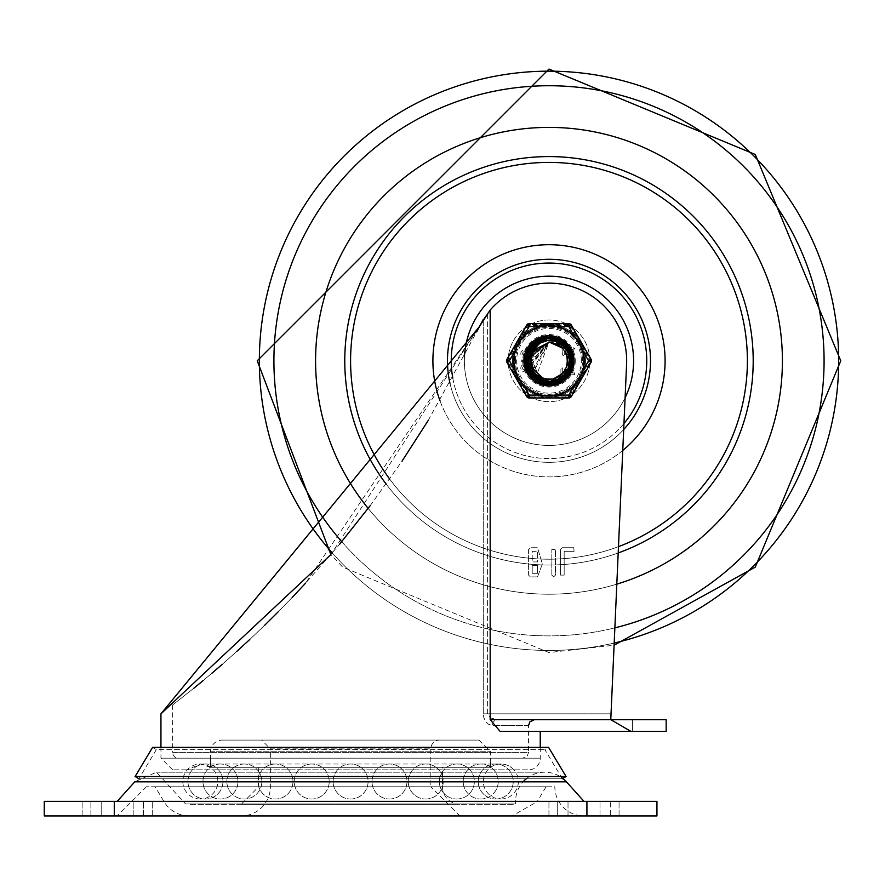 <?xml version="1.0" encoding="UTF-8"?>
<svg xmlns="http://www.w3.org/2000/svg" width="885" height="885" viewBox="0 0 885 885"><rect width="100%" height="100%" fill="white"/><g stroke="black" fill="none" stroke-linecap="round" stroke-linejoin="round"><path stroke-width="0.66" stroke-dasharray="4.42 3.32" d="M512.05 804.277L189.147 804.277L512.05 804.277A17.501 17.501 0 0 0 515.689 803.901L185.507 803.901L515.689 803.901A29.172 29.172 0 0 1 523.068 781.842M526.287 778.778A29.172 29.172 0 0 1 561.588 777.539M610.307 815.948L548.943 815.948L610.307 815.948L610.307 801.367L619.069 801.367L548.943 801.367L610.307 801.367L610.307 815.948M557.694 801.367L568.015 801.367L557.694 801.367L557.694 815.948L548.943 815.948L568.015 815.948L557.694 815.948L557.694 801.367M101.2 801.367L152.253 801.367L82.128 801.367L101.2 801.367L101.2 815.948L152.253 815.948L82.128 815.948L101.2 815.948L101.2 801.367M133.181 815.948L82.128 815.948L143.492 815.948L133.181 815.948L133.181 801.367L82.128 801.367L143.492 801.367L133.181 801.367L133.181 815.948M656.947 815.948L44.25 815.948L44.25 801.367L656.947 801.367L656.947 815.948M584 801.367L117.185 801.367L584 801.367M584 815.948L117.185 815.948L584 815.948A29.172 29.172 0 0 1 554.829 786.776L146.368 786.776L554.829 786.776M546.078 786.776L155.118 786.776L546.078 786.776L537.062 801.788L164.123 801.788L537.062 801.788L512.05 815.948L189.147 815.948L512.05 815.948M189.147 815.948A29.172 29.172 0 0 1 164.123 801.788L155.118 786.776M460.001 815.948L430.829 786.776L270.368 786.776L430.829 786.776L430.829 748.843A8.75 8.75 0 0 1 439.579 740.092L261.606 740.092L270.368 748.843L430.829 748.843L270.368 748.843L270.368 786.776A29.172 29.172 0 0 1 241.185 815.948L460.001 815.948L241.185 815.948M442.5 767.295L258.697 767.295L442.5 767.295L442.5 786.776A17.501 17.501 0 0 0 460.001 804.277L241.185 804.277L460.001 804.277M490.644 758.179L210.553 758.179L490.644 758.179L490.644 767.295L210.553 767.295L490.644 767.295L210.553 767.295L210.553 751.763A11.671 11.671 0 0 1 222.223 740.092L478.973 740.092L222.223 740.092M261.606 740.092L439.579 740.092M200.342 799.022A17.501 17.501 0 0 1 182.83 781.51A17.501 17.501 0 0 1 200.342 764.009A17.501 17.501 0 0 1 217.843 781.51A17.501 17.501 0 0 1 200.342 799.022M500.855 799.022A17.501 17.501 0 0 0 518.356 781.51A17.501 17.501 0 0 0 500.855 764.009A17.501 17.501 0 0 0 483.343 781.51A17.501 17.501 0 0 0 500.855 799.022M562.329 778.778L544.828 749.595L548.578 747.349L152.618 747.349L156.368 749.595L544.828 749.595L156.368 749.595L138.868 778.778L562.329 778.778L138.868 778.778M566.079 776.521L135.106 776.521M490.179 719.671L610.783 719.671L497.204 719.671L490.578 717.956L497.204 719.671L534.407 719.671L497.204 719.671A5.83 4.657 90 0 0 492.547 725.501L488.454 724.195L485.854 721.74L483.874 717.89L483.254 713.83L483.818 717.691L485.854 721.729L488.454 724.184L492.547 725.501A5.83 4.657 90 0 1 497.204 719.671L610.783 719.671L611.037 713.83L610.783 719.671L630.828 731.342L666.162 731.342L666.162 719.671L610.783 719.671L626.591 364.255L614.09 645.209L548.988 652.566L342.683 567.108L330.879 554.585L490.179 310.06L490.179 719.671L500.08 731.342L540.237 731.342M490.179 310.06A77.681 77.681 0 0 1 626.591 364.255A77.681 77.681 0 0 0 487.602 313.224A77.681 77.681 0 0 1 626.591 364.255L611.037 713.83L487.602 713.83L490.578 717.956L487.602 713.83L487.602 313.224L478.973 327.184L305.657 583.071L339.464 544.397M537.516 576.898L542.372 563.944L537.516 547.726L530.403 547.726L528.599 549.519L528.599 575.106L530.403 576.898L537.516 576.898L542.372 563.944L537.516 547.726L530.403 547.726L528.599 549.519L528.599 575.106L530.403 576.898L537.516 576.898M551.82 575.106L553.623 576.898L555.437 575.106L555.437 549.519L551.82 549.519L551.82 575.106L553.623 576.898L555.437 575.106L555.437 549.519L551.82 549.519L551.82 575.106M560.537 575.106L564.165 575.106L564.165 551.322L574.111 551.322L573.723 547.726L562.351 547.726L560.537 549.519L560.537 575.106L564.165 575.106L564.165 551.322L574.111 551.322L573.723 547.726L562.351 547.726L560.537 549.519L560.537 575.106M573.06 360.803A24.072 24.072 0 0 0 536.952 339.962A24.072 24.072 0 0 0 536.952 381.656A24.072 24.072 0 0 0 573.06 360.803A24.072 24.072 0 0 0 536.952 339.962A24.072 24.072 0 0 0 536.952 381.656A24.072 24.072 0 0 0 573.06 360.803A24.072 24.072 0 0 1 536.952 381.656A24.072 24.072 0 0 1 536.952 339.962A24.072 24.072 0 0 1 573.06 360.803A24.072 24.072 0 0 1 536.952 381.656A24.072 24.072 0 0 1 536.952 339.962A24.072 24.072 0 0 1 573.06 360.803M665.985 731.342L665.985 719.671L665.985 731.342L632.432 731.342L665.985 731.342M540.237 747.349L540.237 758.179A11.671 11.671 0 0 1 528.566 769.839L172.619 769.839L528.566 769.839M210.553 758.179L210.553 767.295L490.644 767.295A17.501 17.501 0 0 1 513.897 769.839L187.288 769.839L513.897 769.839M528.566 725.501L492.547 725.501L528.566 725.501L528.566 752.339L172.619 752.339A5.83 5.83 0 0 0 178.46 758.179L522.736 758.179L178.46 758.179M292.172 597.475L278.1 611.944L292.172 597.475M264.338 625.584L249.78 639.468L264.338 625.584M236.804 651.404L222.024 664.524L236.804 651.404M211.769 673.341L203.185 680.554L211.769 673.341M193.915 688.154L172.619 704.98L193.915 688.154M370.14 505.744L401.967 461.24M428.141 420.596L476.772 331.731M483.254 319.441L483.254 713.83L483.254 319.441L487.602 313.224L487.602 713.83L611.037 713.83M537.516 561.942L532.217 561.942L532.217 551.322L537.516 551.322L537.516 561.942L532.217 561.942L532.217 551.322L537.516 551.322L537.516 561.942M537.516 573.303L532.217 573.303L532.217 565.537L537.516 565.537L537.516 573.303L532.217 573.303L532.217 565.537L537.516 565.537L537.516 573.303M632.432 731.342L632.432 719.671L632.432 731.342M368.149 508.366A233.408 233.408 0 0 0 616.812 584.144A233.408 233.408 0 0 1 368.149 508.366M548.988 127.396A233.408 233.408 0 0 0 346.854 477.513A233.408 233.408 0 0 0 751.133 477.513A233.408 233.408 0 0 0 548.988 127.396A233.408 233.408 0 0 0 346.854 477.513A233.408 233.408 0 0 0 751.133 477.513A233.408 233.408 0 0 0 548.988 127.396M548.988 156.579A204.236 204.236 0 0 0 372.12 462.921A204.236 204.236 0 0 0 725.866 462.921A204.236 204.236 0 0 0 548.988 156.579A204.236 204.236 0 0 0 372.12 462.921A204.236 204.236 0 0 0 725.866 462.921A204.236 204.236 0 0 0 548.988 156.579A204.236 204.236 0 0 0 372.12 462.921A204.236 204.236 0 0 0 725.866 462.921A204.236 204.236 0 0 0 548.988 156.579A204.236 204.236 0 0 0 372.12 462.921A204.236 204.236 0 0 0 725.866 462.921A204.236 204.236 0 0 0 548.988 156.579M548.988 263.066A97.737 97.737 0 0 0 464.348 409.678A97.737 97.737 0 0 0 633.638 409.678A97.737 97.737 0 0 0 548.988 263.066M548.988 276.197A84.606 84.606 0 0 0 475.721 403.117A84.606 84.606 0 0 0 622.266 403.117A84.606 84.606 0 0 0 548.988 276.197A84.606 84.606 0 0 0 475.721 403.117A84.606 84.606 0 0 0 622.266 403.117A84.606 84.606 0 0 0 548.988 276.197A84.606 84.606 0 0 0 475.721 403.117A84.606 84.606 0 0 0 622.266 403.117A84.606 84.606 0 0 0 548.988 276.197M548.988 319.961A40.843 40.843 0 0 0 513.621 381.236A40.843 40.843 0 0 0 584.365 381.236A40.843 40.843 0 0 0 548.988 319.961A40.843 40.843 0 0 0 513.621 381.236A40.843 40.843 0 0 0 584.365 381.236A40.843 40.843 0 0 0 548.988 319.961M548.988 324.341A36.473 36.473 0 0 0 517.404 379.045A36.473 36.473 0 0 0 580.571 379.045A36.473 36.473 0 0 0 548.988 324.341A36.473 36.473 0 0 0 517.404 379.045A36.473 36.473 0 0 0 580.571 379.045A36.473 36.473 0 0 0 548.988 324.341M464.514 356.135A84.606 84.606 0 0 0 625.098 397.774M452.788 378.083A97.737 97.737 0 0 0 623.958 423.528M386.114 484.018A204.236 204.236 0 0 0 618.195 552.959M524.484 360.803A24.503 24.503 0 0 1 561.245 339.586A24.503 24.503 0 0 1 561.245 382.032A24.503 24.503 0 0 1 524.484 360.803A24.503 24.503 0 0 0 561.245 382.032A24.503 24.503 0 0 0 561.245 339.586A24.503 24.503 0 0 0 524.484 360.803M514.274 360.803A34.714 34.714 0 0 0 566.356 390.871A34.714 34.714 0 0 0 566.356 330.736A34.714 34.714 0 0 0 514.274 360.803A34.714 34.714 0 0 1 566.356 330.736A34.714 34.714 0 0 1 566.356 390.871A34.714 34.714 0 0 1 514.274 360.803M569.796 370.572L569.564 350.548L569.719 370.749M539.396 343.634L547.494 340.294L555.404 340.448L563.203 343.911L569.553 350.604A22.955 22.955 0 0 1 569.553 371.014M569.553 350.604L551.576 337.97L549.01 337.838L531.188 346.256L527.117 367.883L543.08 383.017L564.453 377.818L571.666 357.042L558.114 339.707L548.999 337.893L536.21 341.698L526.011 361.191L536.852 380.329L558.811 381.59L571.776 363.823L563.878 343.291L548.977 337.871L542.339 338.8L526.896 354.465L531.686 375.937L552.328 383.548L569.907 370.339L568.336 348.391L548.988 337.816L529.706 348.292L528.024 370.229L545.547 383.537L566.223 376.025L571.124 354.586L555.758 338.833L549.01 337.871L534.197 343.214L526.188 363.702L539.065 381.535L561.035 380.395L571.975 361.312L561.875 341.765L548.977 337.893L539.972 339.663L526.332 356.92L533.445 377.74L554.795 383.05L570.825 367.994L566.865 346.356L548.977 337.827L546.532 337.948L528.456 350.482L529.186 372.463L548.047 383.78L567.783 374.056L570.305 352.197L553.313 338.225L549.01 337.849L532.361 344.94L526.641 366.18L541.388 382.497L563.103 378.957L571.887 358.79L559.707 340.471L548.999 337.893L537.715 340.78L526.044 359.421L535.392 379.344L557.185 382.287L571.478 365.56L565.183 344.486L548.966 337.849L544.054 338.358L527.449 352.794L530.58 374.565L550.57 383.736L569.121 371.921L569.232 349.918L550.813 337.893L548.999 337.827L530.723 346.854L527.36 368.591L543.81 383.205L564.995 377.309L571.533 356.301L557.417 339.42L549.01 337.882L535.591 342.13L526.033 361.943L537.494 380.716L559.486 381.258L571.865 363.071L563.291 342.816L548.977 337.882L541.62 339.032L526.697 355.195L532.195 376.501L553.07 383.426L570.217 369.653L567.927 347.772L548.302 337.827L529.307 348.933L528.345 370.915L546.288 383.636L566.71 375.45L570.902 353.856L555.028 338.623L549.01 337.871L533.633 343.712L526.298 364.443L539.75 381.855L561.665 379.986L571.975 360.56L561.245 341.356L548.988 337.893L539.286 339.973L526.221 357.662L534.009 378.238L555.514 382.851L571.046 367.275L566.389 345.781L548.977 337.838L545.791 338.048L528.124 351.157L529.573 373.105L548.8 383.791L568.203 373.426L570.017 351.5L552.572 338.103L549.01 337.838L531.852 345.493L526.829 366.91L542.107 382.74L563.69 378.481L571.81 358.038L559.043 340.128L548.999 337.893L537.062 341.156L526.011 360.173L536 379.776L557.893 381.999L571.621 364.819L564.63 343.966L548.966 337.86L543.313 338.535L527.194 353.502L531.033 375.163L551.322 383.681L569.464 371.246L569.586 350.582M561.654 341.654L571.555 356.434M571.953 361.058L564.929 377.375M561.223 380.24L543.689 383.172M539.297 381.623L527.294 368.381M526.243 363.945L530.679 346.909M570.438 352.65L569.166 349.929L571.854 363.204M570.526 368.735L569.398 371.257M567.86 373.802L559.375 381.313M548.302 383.714L537.394 380.65M529.374 372.64L526.022 361.81M569.497 350.449L570.161 369.764M566.345 375.804L552.937 383.448M546.167 383.57L532.106 376.402M528.721 371.567L526.73 355.073M558.689 339.984L571.046 354.343L566.632 375.55M563.966 378.227L546.167 383.625M542.472 382.829L528.29 370.793M526.951 367.264L529.374 348.823M568.612 348.978L571.975 360.682M571.267 366.324L561.555 380.052M552.063 383.515L539.629 381.8M531.575 375.694L526.276 364.321M569.365 350.239L571.013 367.397M557.771 382.055L567.351 374.521L555.393 382.884M531.52 375.738L547.417 383.725L533.909 378.16M528.92 371.888L526.243 357.54M569.542 350.526L570.217 351.964L568.137 373.536M551.908 383.603L567.396 374.554L548.678 383.791M547.417 383.736L529.507 373.005M528.865 371.91L528.179 351.046M564.044 343.491L571.832 358.171M571.743 363.857L563.59 378.57M558.568 381.667L541.985 382.696M536.653 380.163L526.796 366.788M569.232 350.017L571.621 364.852M569.863 370.361L569.497 371.092M547.417 383.67L535.879 379.687M528.931 371.877L526.022 360.062M528.887 371.91L527.051 353.945M561.013 341.245L571.19 354.83M571.942 360.306L566.046 376.213M561.853 379.82L545.293 383.493M539.983 381.933L527.925 369.996M568.878 349.409L571.964 361.567M570.781 368.016L560.802 380.517M551.189 383.625L538.832 381.424M569.464 350.394L570.748 368.237M566.831 375.229L554.541 383.116M547.793 383.725L533.257 377.563M569.453 350.372L570.825 353.624L567.628 374.255M564.53 377.729L547.793 383.758M543.202 383.028L529.053 372.242M568.214 348.336L571.909 359.044M571.433 365.594L562.893 379.112M552.428 383.459L541.144 382.409M569.32 350.172L571.433 365.782M566.234 375.904L556.953 382.375M545.658 383.482L535.182 379.178M569.564 350.56L570.416 369.045M566.289 375.926L550.614 383.736M571.821 363.115L568.104 373.492M557.948 381.922L547.151 383.692M569.199 349.973L571.887 359.266M570.172 369.642L566.068 376.092M554.84 383.017L543.954 383.172M530.624 364.83L548.977 342.008L532.836 351.19M530.248 359.299L531.885 368.625M532.593 370.007L548.999 342.03L533.677 349.885A18.806 18.806 0 0 0 533.677 371.733L548.999 341.975L533.71 349.841L549.01 342.008L533.799 349.686M530.292 362.795L549.01 341.986L530.768 356.179M532.372 352.02L530.203 361.699M530.524 357.252L531.288 367.142M543.556 378.802L552.826 379.223M563.159 373.193L566.555 367.552M567.628 358.337L562.373 347.617M530.215 362.242L548.988 342.03L531.376 354.21M533.434 350.25L530.226 359.642M530.989 366.224L549.01 342.008L530.701 365.173M531.111 366.689L536.907 375.185M545.248 379.256L554.519 378.758M562.473 373.957L567.064 365.892M567.351 356.611L563.07 348.38M530.358 358.126L548.999 342.03L532.206 352.33M530.181 360.737L541.62 378.083M558.645 376.91L549.762 379.632L559.508 376.357M563.601 372.629L567.761 360.394M559.685 345.371L565.814 352.352L558.822 344.807M531.741 353.314L549.01 342.019L530.458 357.595M530.292 362.972L548.999 342.03L533.832 349.63M533.777 349.719L549.01 342.019L533.235 350.537M531.531 353.757L531.83 368.481M533.6 371.656L540.691 377.652M565.227 370.361L567.761 361.423M533.732 349.796L548.999 342.03L530.923 355.582M532.659 351.478L530.192 361.08M532.405 351.887L531.088 366.556M532.505 369.908L538.899 376.645M547.704 379.599L556.82 377.873M564.077 372.076L567.573 363.481M566.643 354.232L561.311 346.632M533.655 349.874L548.999 342.03L531.608 353.646M530.757 356.113L533.544 371.534M534.684 373.039L543.954 378.891M553.236 379.156L560.681 375.505M565.902 369.078L567.55 357.938M565.46 351.721L557.572 344.099M532.493 351.787L548.977 342.019L536.675 374.974M543.644 378.857L554.906 378.625M560.116 375.97L567.174 365.494M567.761 359.675L562.783 348.07M531.033 355.117L532.46 369.775M534.474 372.806L542.007 378.238M550.481 379.577L559.851 376.125M565.581 369.731L567.772 360.704M565.626 351.976L558.468 344.597M569.332 371.434L565.991 375.472L561.743 378.647L557.019 380.716L551.919 381.623L545.912 380.992L540.801 378.857L533.677 371.733M539.385 343.612A19.691 19.691 0 0 0 539.396 378.006A19.691 19.691 0 0 0 568.048 365.77A19.691 19.691 0 0 0 539.773 343.402M515.435 360.803A33.553 33.553 0 0 1 565.769 331.753A33.553 33.553 0 0 1 565.769 389.865A33.553 33.553 0 0 1 515.435 360.803A33.553 33.553 0 0 0 565.769 389.865A33.553 33.553 0 0 0 565.769 331.753A33.553 33.553 0 0 0 515.435 360.803M525.646 360.803A23.342 23.342 0 0 0 560.659 381.026A23.342 23.342 0 0 0 560.659 340.592A23.342 23.342 0 0 0 525.646 360.803A23.342 23.342 0 0 0 548.988 384.145A23.342 23.342 0 0 0 572.329 360.803A23.342 23.342 0 0 0 548.988 337.462A23.342 23.342 0 0 0 525.646 360.803M569.376 324.043L528.611 324.043L569.376 324.043A1.46 1.46 0 0 1 570.637 324.773L591.014 360.073L570.637 324.773A1.46 0.642 -30 0 0 569.885 324.618A1.46 0.642 90 0 0 569.376 324.043A1.46 1.46 0 0 1 570.637 324.773A1.46 1.46 0 0 0 569.376 324.043L569.376 325.503L589.753 360.803L569.376 396.115L528.611 396.115L508.222 360.803L528.611 325.503L569.376 325.503L570.637 324.773M570.637 396.845L569.376 396.115L569.376 397.564A1.46 1.46 0 0 0 570.637 396.845L591.014 361.534L570.637 396.845A1.46 1.46 0 0 1 569.376 397.564A1.46 0.642 90 0 0 569.885 397A1.46 0.642 -150 0 0 570.637 396.845A1.46 1.46 0 0 1 569.376 397.564L528.611 397.564A1.46 1.46 0 0 1 527.349 396.845A1.46 0.642 150 0 0 528.102 397A1.46 0.642 -90 0 0 528.611 397.564A1.46 1.46 0 0 1 527.349 396.845L506.961 361.534L527.349 396.845A1.46 1.46 0 0 0 528.611 397.564L528.611 396.115L527.349 396.845M529.031 365.45L528.821 365.671A28.265 28.265 0 0 1 528.622 365.45A3.717 3.717 0 0 0 525.989 364.366L524.562 364.366A3.75 3.75 0 0 0 520.822 368.105A3.75 3.75 0 0 0 524.562 371.855L525.989 371.855A3.695 3.695 0 0 0 528.622 370.782L528.821 370.549A31.13 31.13 0 0 1 529.031 370.782A3.75 3.75 0 0 0 534.319 370.76A3.75 3.75 0 0 0 534.319 365.461A3.75 3.75 0 0 0 529.031 365.45L528.821 365.671A28.265 28.265 0 0 1 528.622 365.45A3.717 3.717 0 0 0 525.989 364.366L524.562 364.366A3.75 3.75 0 0 0 520.822 368.105A3.75 3.75 0 0 0 524.562 371.855L525.989 371.855A3.695 3.695 0 0 0 528.622 370.782L528.821 370.549A31.13 31.13 -131.6 0 1 529.031 370.782A3.75 3.75 0 0 0 534.319 370.76A3.75 3.75 0 0 0 534.319 365.461A3.75 3.75 0 0 0 529.031 365.45M529.031 350.925L528.821 351.157A28.265 28.265 0 0 1 528.622 350.925A3.717 3.717 0 0 0 525.989 349.841L524.562 349.841A3.75 3.75 0 0 0 520.822 353.591A3.75 3.75 0 0 0 524.562 357.33L525.989 357.33A3.695 3.695 0 0 0 528.622 356.257L528.821 356.024A31.13 31.13 0 0 1 529.031 356.257A3.75 3.75 0 0 0 534.319 356.235A3.75 3.75 0 0 0 534.319 350.947A3.75 3.75 0 0 0 529.031 350.925L528.821 351.157A28.265 28.265 0 0 1 528.622 350.925A3.717 3.717 0 0 0 525.989 349.841L524.562 349.841A3.75 3.75 0 0 0 520.822 353.591A3.75 3.75 0 0 0 524.562 357.33L525.989 357.33A3.695 3.695 0 0 0 528.622 356.257L528.821 356.024A31.13 31.13 0 0 1 529.031 356.257A3.75 3.75 0 0 0 534.319 356.235A3.75 3.75 0 0 0 534.319 350.947A3.75 3.75 0 0 0 529.031 350.925M521.719 359.885L521.719 361.699L522.427 361.699L522.427 359.885L521.719 359.885L521.719 361.699L522.427 361.699L522.427 359.885L521.719 359.885M568.778 353.934L569.674 355.206L574.73 348.325L573.646 347.739L570.017 353.004L566.732 347.794L561.997 348.059L562.484 355.493L563.734 355.726L566.367 349.807L569.674 355.206L574.73 348.325L573.646 347.739L570.017 353.004L566.732 347.794L561.997 348.059L562.484 355.493L563.734 355.726L566.367 349.807L568.778 353.934M574.597 374.753L574.597 372.939L562.705 372.939L562.705 367.972L560.913 368.171L560.913 373.846L561.809 374.753L574.597 374.753L574.597 372.939L562.705 372.939L562.705 367.972L560.913 368.171L560.913 373.846L561.809 374.753L574.597 374.753M591.014 361.534A1.46 1.46 0 0 0 591.014 360.073A1.46 0.642 150 0 1 590.782 360.803L569.885 324.618L528.102 324.618A1.46 0.642 30 0 0 527.349 324.773L506.961 360.073A1.46 1.46 0 0 0 506.961 361.534A1.46 0.642 -30 0 1 507.205 360.803L528.102 397L569.885 397L590.782 360.803A1.46 0.642 30 0 1 591.014 361.534A1.46 1.46 0 0 0 591.014 360.073A1.46 1.46 0 0 1 591.014 361.534L589.753 360.803L591.014 360.073M506.961 360.073A1.46 0.642 -150 0 0 507.205 360.803L528.102 324.618A1.46 0.642 -90 0 1 528.611 324.043A1.46 1.46 0 0 0 527.349 324.773L506.961 360.073A1.46 1.46 0 0 0 506.961 361.534A1.46 1.46 0 0 1 506.961 360.073L508.222 360.803L506.961 361.534M531.686 351.655A1.936 1.936 0 0 1 533.345 354.564A1.936 1.936 0 0 1 529.993 354.553A1.936 1.936 0 0 1 531.686 351.655A1.936 1.936 0 0 0 529.993 354.553A1.936 1.936 0 0 0 533.345 354.564A1.936 1.936 0 0 0 531.686 351.655M524.562 355.527A1.936 1.936 0 0 1 522.615 353.591A1.936 1.936 0 0 1 524.562 351.655L525.989 351.655A1.936 1.936 0 0 1 527.925 353.591A1.936 1.936 0 0 1 525.989 355.527L524.562 355.527L525.989 355.527A1.936 1.936 0 0 0 527.925 353.591A1.936 1.936 0 0 0 525.989 351.655L524.562 351.655A1.936 1.936 0 0 0 522.615 353.591A1.936 1.936 0 0 0 524.562 355.527M531.686 366.169A1.936 1.936 0 0 1 533.345 369.089A1.936 1.936 0 0 1 529.993 369.067A1.936 1.936 0 0 1 531.686 366.169A1.936 1.936 0 0 0 529.993 369.067A1.936 1.936 0 0 0 533.345 369.089A1.936 1.936 0 0 0 531.686 366.169M525.989 366.169A1.936 1.936 0 0 1 527.925 368.105A1.936 1.936 0 0 1 525.989 370.041L524.562 370.041A1.936 1.936 0 0 1 522.615 368.105A1.936 1.936 0 0 1 524.562 366.169L525.989 366.169L524.562 366.169A1.936 1.936 0 0 0 522.615 368.105A1.936 1.936 0 0 0 524.562 370.041L525.989 370.041A1.936 1.936 0 0 0 527.925 368.105A1.936 1.936 0 0 0 525.989 366.169M528.611 324.043A1.46 1.46 0 0 0 527.349 324.773A1.46 1.46 0 0 1 528.611 324.043L528.611 325.503L527.349 324.773M540.558 326.521L557.417 326.521A35.3 35.3 0 0 1 574.465 336.366L582.894 350.969A35.3 35.3 0 0 1 582.894 370.649L574.465 385.252A35.3 35.3 0 0 1 557.417 395.086L540.558 395.086M506.884 359.354L509.406 360.803L529.197 395.086L568.789 395.086L588.58 360.803L591.103 359.354L571.312 325.072L568.789 326.521L568.789 323.611L529.197 323.611A2.921 2.921 0 0 0 526.675 325.072L529.197 326.521L509.406 360.803L506.884 362.264A2.921 2.921 0 0 1 506.884 359.354L526.675 325.072M515.092 370.649L515.546 372.098M522.493 384.134L523.522 385.252M523.522 336.366L521.586 338.546M516.01 348.203L515.092 350.969M523.898 360.803A25.09 25.09 0 0 0 561.533 382.541A25.09 25.09 0 0 0 561.533 339.077A25.09 25.09 0 0 0 523.898 360.803M568.789 395.086L571.312 396.546A2.921 2.921 0 0 1 568.789 398.007L568.789 395.086M529.197 395.086L529.197 398.007A2.921 2.921 0 0 1 526.675 396.546L529.197 395.086M571.312 325.072A2.921 2.921 0 0 0 568.789 323.611M529.197 323.611L529.197 326.521L568.789 326.521L588.58 360.803L591.103 362.264A2.921 2.921 0 0 0 591.103 359.354M548.988 384.145A23.342 23.342 0 0 0 569.21 349.132A23.342 23.342 0 0 0 528.776 349.132A23.342 23.342 0 0 0 548.988 384.145A23.342 23.342 0 0 0 572.329 360.803A23.342 23.342 0 0 0 548.988 337.462A23.342 23.342 0 0 0 525.646 360.803A23.342 23.342 0 0 0 548.988 384.145A23.342 23.342 0 0 1 528.776 349.132A23.342 23.342 0 0 1 569.21 349.132A23.342 23.342 0 0 1 548.988 384.145A23.342 23.342 0 0 0 572.329 360.803A23.342 23.342 0 0 0 548.988 337.462A23.342 23.342 0 0 0 525.646 360.803A23.342 23.342 0 0 0 548.988 384.145M548.988 385.904A25.09 25.09 0 0 0 570.725 348.259A25.09 25.09 0 0 0 527.261 348.259A25.09 25.09 0 0 0 548.988 385.904A25.09 25.09 0 0 1 527.261 348.259A25.09 25.09 0 0 1 570.725 348.259A25.09 25.09 0 0 1 548.988 385.904M566.433 781.842L134.752 781.842L156.446 772.185L185.507 803.901L189.147 804.277M568.015 815.948L568.015 801.367L568.015 815.948M599.997 815.948L599.997 801.367L599.997 815.948M143.492 815.948L143.492 801.367L143.492 815.948M90.889 815.948L90.889 801.367L90.889 815.948M586.921 815.948L586.921 801.367M114.276 801.367L114.276 815.948M442.5 786.776L258.697 786.776L442.5 786.776M210.553 751.763L490.644 751.763L210.553 751.763M540.237 758.179L160.948 758.179L540.237 758.179M172.619 704.98L172.619 752.339L528.566 752.339L527.316 755.956L522.736 758.179M483.254 713.83L487.602 713.83L483.254 713.83M341.732 541.664A275.069 275.069 0 0 0 614.865 627.874M332.262 552.959A289.638 289.638 0 0 0 614.19 643.019A289.638 289.638 0 0 1 332.262 552.959M548.988 85.734A275.069 275.069 0 0 0 310.768 498.344A275.069 275.069 0 0 0 787.207 498.344A275.069 275.069 0 0 0 548.988 85.734M548.988 162.409A198.395 198.395 0 0 0 377.176 460.001A198.395 198.395 0 0 0 720.81 460.001A198.395 198.395 0 0 0 548.988 162.409M548.988 259.294A101.521 101.521 0 0 0 461.074 411.569A101.521 101.521 0 0 0 636.912 411.569A101.521 101.521 0 0 0 548.988 259.294M548.988 244.714A116.09 116.09 0 0 0 448.452 418.848A116.09 116.09 0 0 0 649.535 418.848A116.09 116.09 0 0 0 548.988 244.714M449.967 383.183A101.521 101.521 0 0 0 623.682 429.557M439.989 400.739A116.09 116.09 0 0 0 622.752 450.454M389.666 479.028A198.395 198.395 0 0 0 618.482 546.631M581.345 360.803A32.358 32.358 0 0 0 532.814 332.782A32.358 32.358 0 0 0 532.814 388.825A32.358 32.358 0 0 0 581.345 360.803M583.392 360.803A34.404 34.404 0 0 1 531.785 390.606A34.404 34.404 0 0 1 531.785 331.012A34.404 34.404 0 0 1 583.392 360.803M575.25 360.803A26.262 26.262 0 0 1 535.867 383.548A26.262 26.262 0 0 1 535.867 338.07A26.262 26.262 0 0 1 575.25 360.803M544.751 772.185L156.446 772.185L544.751 772.185M619.069 815.948L619.069 801.367L619.069 815.948M548.943 815.948L548.943 801.367L548.943 815.948M152.253 815.948L152.253 801.367L152.253 815.948M82.128 815.948L82.128 801.367L82.128 815.948M146.368 786.776L117.185 815.948M258.697 767.295L258.697 786.776L241.185 804.277M478.973 740.092L490.644 751.763L490.644 767.295M205.464 764.009A17.501 17.501 0 0 0 187.952 781.51A17.501 17.501 0 0 0 205.464 799.022A17.501 17.501 0 0 0 222.965 781.51A17.501 17.501 0 0 0 205.464 764.009A17.501 17.501 0 0 0 187.952 781.51A17.501 17.501 0 0 0 205.464 799.022A17.501 17.501 0 0 0 222.965 781.51A17.501 17.501 0 0 0 205.464 764.009M220.476 764.009A17.501 17.501 0 0 0 202.964 781.51A17.501 17.501 0 0 0 220.476 799.022A17.501 17.501 0 0 0 237.976 781.51A17.501 17.501 0 0 0 220.476 764.009A17.501 17.501 0 0 0 202.964 781.51A17.501 17.501 0 0 0 220.476 799.022A17.501 17.501 0 0 0 237.976 781.51A17.501 17.501 0 0 0 220.476 764.009M244.348 764.009A17.501 17.501 0 0 0 226.848 781.51A17.501 17.501 0 0 0 244.348 799.022A17.501 17.501 0 0 0 261.86 781.51A17.501 17.501 0 0 0 244.348 764.009A17.501 17.501 0 0 0 226.848 781.51A17.501 17.501 0 0 0 244.348 799.022A17.501 17.501 0 0 0 261.86 781.51A17.501 17.501 0 0 0 244.348 764.009M275.467 764.009A17.501 17.501 0 0 0 257.966 781.51A17.501 17.501 0 0 0 275.467 799.022A17.501 17.501 0 0 0 292.979 781.51A17.501 17.501 0 0 0 275.467 764.009A17.501 17.501 0 0 0 257.966 781.51A17.501 17.501 0 0 0 275.467 799.022A17.501 17.501 0 0 0 292.979 781.51A17.501 17.501 0 0 0 275.467 764.009M311.708 764.009A17.501 17.501 0 0 0 294.207 781.51A17.501 17.501 0 0 0 311.708 799.022A17.501 17.501 0 0 0 329.209 781.51A17.501 17.501 0 0 0 311.708 764.009A17.501 17.501 0 0 0 294.207 781.51A17.501 17.501 0 0 0 311.708 799.022A17.501 17.501 0 0 0 329.209 781.51A17.501 17.501 0 0 0 311.708 764.009M350.593 799.022A17.501 17.501 0 0 0 368.105 781.51A17.501 17.501 0 0 0 350.593 764.009A17.501 17.501 0 0 0 333.092 781.51A17.501 17.501 0 0 0 350.593 799.022A17.501 17.501 0 0 0 368.105 781.51A17.501 17.501 0 0 0 350.593 764.009A17.501 17.501 0 0 0 333.092 781.51A17.501 17.501 0 0 0 350.593 799.022M389.488 799.022A17.501 17.501 0 0 0 406.989 781.51A17.501 17.501 0 0 0 389.488 764.009A17.501 17.501 0 0 0 371.977 781.51A17.501 17.501 0 0 0 389.488 799.022A17.501 17.501 0 0 0 406.989 781.51A17.501 17.501 0 0 0 389.488 764.009A17.501 17.501 0 0 0 371.977 781.51A17.501 17.501 0 0 0 389.488 799.022M425.729 799.022A17.501 17.501 0 0 0 443.23 781.51A17.501 17.501 0 0 0 425.729 764.009A17.501 17.501 0 0 0 408.217 781.51A17.501 17.501 0 0 0 425.729 799.022A17.501 17.501 0 0 0 443.23 781.51A17.501 17.501 0 0 0 425.729 764.009A17.501 17.501 0 0 0 408.217 781.51A17.501 17.501 0 0 0 425.729 799.022M456.848 799.022A17.501 17.501 0 0 0 474.349 781.51A17.501 17.501 0 0 0 456.848 764.009A17.501 17.501 0 0 0 439.336 781.51A17.501 17.501 0 0 0 456.848 799.022A17.501 17.501 0 0 0 474.349 781.51A17.501 17.501 0 0 0 456.848 764.009A17.501 17.501 0 0 0 439.336 781.51A17.501 17.501 0 0 0 456.848 799.022M480.721 799.022A17.501 17.501 0 0 0 498.222 781.51A17.501 17.501 0 0 0 480.721 764.009A17.501 17.501 0 0 0 463.22 781.51A17.501 17.501 0 0 0 480.721 799.022A17.501 17.501 0 0 0 498.222 781.51A17.501 17.501 0 0 0 480.721 764.009A17.501 17.501 0 0 0 463.22 781.51A17.501 17.501 0 0 0 480.721 799.022M495.733 799.022A17.501 17.501 0 0 0 513.234 781.51A17.501 17.501 0 0 0 495.733 764.009A17.501 17.501 0 0 0 478.221 781.51A17.501 17.501 0 0 0 495.733 799.022A17.501 17.501 0 0 0 513.234 781.51A17.501 17.501 0 0 0 495.733 764.009A17.501 17.501 0 0 0 478.221 781.51A17.501 17.501 0 0 0 495.733 799.022M172.619 769.839L160.948 758.179L160.948 747.349M210.553 767.295L200.342 764.009L187.288 769.839M500.855 764.009L200.342 764.009L500.855 764.009"/><path stroke-width="1.33" d="M523.068 781.842A29.172 29.172 0 0 1 526.287 778.778M561.588 777.539A29.172 29.172 0 0 1 566.433 781.842L584 801.367M44.25 815.948L656.947 815.948L656.947 801.367L44.25 801.367L44.25 815.948M138.868 778.778L135.106 776.521L152.618 747.349L548.578 747.349L566.079 776.521L562.329 778.778M135.106 776.521L566.079 776.521M490.179 719.671L490.179 310.06A77.681 77.681 0 0 1 626.591 364.255L610.783 719.671L666.162 719.671L666.162 731.342L630.828 731.342L610.783 719.671L490.179 719.671L500.08 731.342L630.828 731.342L540.237 731.342L540.237 747.349M490.179 310.06L478.973 327.184L160.948 713.83L330.879 554.585L257.236 360.803L548.988 69.052L755.292 154.499L840.75 360.803L755.292 567.108L614.09 645.209L611.037 713.83M476.772 331.731L483.254 319.441M305.657 583.071L292.172 597.475L305.657 583.071M278.1 611.944L264.338 625.584L278.1 611.944M249.78 639.468L236.804 651.404L249.78 639.468M222.024 664.524L211.769 673.341L222.024 664.524M203.185 680.554L193.915 688.154L203.185 680.554M339.464 544.397L370.14 505.744M401.967 461.24L428.141 420.596M548.988 127.396A233.408 233.408 0 0 0 368.149 508.366A233.408 233.408 0 0 1 548.988 127.396A233.408 233.408 0 0 1 616.812 584.144A233.408 233.408 0 0 0 548.988 127.396M625.098 397.774A84.606 84.606 0 0 0 548.988 276.197A84.606 84.606 0 0 0 464.514 356.135M623.958 423.528A97.737 97.737 0 0 0 548.988 263.066A97.737 97.737 0 0 0 452.788 378.083M618.195 552.959A204.236 204.236 0 0 0 548.988 156.579A204.236 204.236 0 0 0 386.114 484.018M530.679 346.909L549.01 337.827L551.322 337.937L569.564 350.548L565.991 346.135L557.992 341.223L548.733 340.083L540.492 342.949L536.52 346.112L533.677 349.885A18.806 18.806 0 0 0 533.688 371.733M526.022 361.81L536 341.842L548.999 337.893L557.893 339.608L561.654 341.654M571.555 356.434L571.953 361.058M564.929 377.375L561.223 380.24M543.689 383.172L539.297 381.623M527.294 368.381L526.243 363.945M526.73 355.073L542.107 338.878L548.977 337.871L563.69 343.126L569.155 349.896L558.811 340.028L548.999 337.893L561.665 341.632L568.612 348.978M571.854 363.204L570.526 368.735M569.398 371.257L567.86 373.802M559.375 381.313L548.302 383.714M537.394 380.65L529.374 372.64M529.374 348.823L548.988 337.816L568.203 348.192L569.497 350.449M570.161 369.764L566.345 375.804M552.937 383.448L546.167 383.57M532.106 376.402L528.721 371.567M526.276 364.321L534.009 343.38L549.01 337.871L558.689 339.984M566.632 375.55L563.966 378.227M546.167 383.625L542.472 382.829M528.29 370.793L526.951 367.264M571.975 360.682L571.267 366.324M561.555 380.052L552.063 383.515M539.629 381.8L531.575 375.694M528.179 351.046L546.288 337.981L548.977 337.838L566.71 346.157L569.365 350.239M571.013 367.397L567.362 374.532L569.497 371.092M555.393 382.884L547.417 383.681L551.908 383.603M533.909 378.16L528.92 371.888M526.243 357.54L539.75 339.763L548.977 337.893L559.486 340.36L564.044 343.491M526.796 366.788L532.195 345.117L549.01 337.849L553.07 338.181L569.542 350.526M568.137 373.536L569.796 370.572M548.678 383.791L547.417 383.736M529.507 373.005L528.865 371.91M571.832 358.171L571.743 363.857M563.59 378.57L558.568 381.667M541.985 382.696L536.653 380.163M527.051 353.945L543.81 338.413L548.966 337.86L564.995 344.309L569.232 350.017M571.621 364.852L569.863 370.361M557.771 382.055L547.417 383.67M535.879 379.687L528.931 371.877M526.022 360.062L537.494 340.902L548.999 337.893L563.103 342.661L568.878 349.409M527.925 369.996L527.449 368.824L530.58 347.053L548.999 337.827L550.57 337.871L569.564 350.548L552.328 338.059L549.01 337.838L554.795 338.568L569.453 350.372M531.52 375.738L528.887 371.91M538.832 381.424L537.715 380.838L526.044 362.186L535.392 342.274L549.01 337.882L557.185 339.331L561.013 341.245M571.19 354.83L571.942 360.306M566.046 376.213L561.853 379.82M545.293 383.493L539.983 381.933M571.964 361.567L570.781 368.016M560.802 380.517L551.189 383.625M529.053 372.242L528.456 371.136L529.186 349.144L548.047 337.838L567.783 347.562L569.464 350.394M570.748 368.237L566.831 375.229M554.541 383.116L547.793 383.725M533.257 377.563L532.361 376.678L526.641 355.438L541.388 339.11L548.977 337.882L561.035 341.223L568.214 348.336M567.628 374.255L564.53 377.729M547.793 383.758L543.202 383.028M571.909 359.044L571.433 365.594M562.893 379.112L552.428 383.459M541.144 382.409L539.972 381.955L526.332 364.697L533.445 343.878L549.01 337.86L531.686 345.681L526.896 367.153L542.339 382.807L547.151 383.692M550.614 383.736L549.054 383.791L529.706 373.315L528.024 351.389L545.547 338.081L548.977 337.838L566.223 345.592L569.32 350.172M571.433 365.782L566.234 375.904M556.953 382.375L545.658 383.482M535.182 379.178L534.197 378.404L526.188 357.916L539.065 340.072L548.988 337.893L536.852 341.289L526.011 360.427L536.21 379.919L543.954 383.172M570.416 369.045L566.289 375.926M570.438 352.65L571.776 357.794L571.821 363.115M568.104 373.492L563.878 378.326L557.948 381.922M531.885 368.625L536.564 375.605L544.607 380.583L553.103 381.546L560.802 379.167L565.869 375.539L569.553 371.014L551.576 383.647L531.188 375.351L527.117 353.734L543.08 338.59L548.966 337.86L564.453 343.8L569.199 349.973M571.887 359.266L571.666 364.576L570.172 369.642M566.068 376.092L558.114 381.911L554.84 383.017M532.836 351.19L530.248 359.299M530.768 356.179L530.624 364.83M533.799 349.686L532.372 352.02M530.203 361.699L532.593 370.007M533.434 350.25L530.524 357.252M531.288 367.142L543.556 378.802M552.826 379.223L563.159 373.193M566.555 367.552L567.628 358.337M562.373 347.617L549.01 341.986L563.07 348.38M531.376 354.21L530.292 362.795M530.226 359.642L530.215 362.242M530.701 365.173L531.111 366.689M536.907 375.185L545.248 379.256M554.519 378.758L562.473 373.957M567.064 365.892L567.351 356.611M532.206 352.33L530.181 360.737M541.62 378.083L549.762 379.61L540.691 377.652M559.508 376.357L563.601 372.629M567.761 360.394L565.803 352.352L567.761 361.423M558.822 344.807L548.988 341.975L559.685 345.371M530.458 357.595L530.989 366.224M533.832 349.63L531.741 353.314M533.235 350.537L531.531 353.757M531.83 368.481L533.035 370.793M533.179 371.025L533.6 371.656M558.645 376.91L565.227 370.361M530.923 355.582L530.358 358.126M533.777 349.719L532.659 351.478M530.192 361.08L530.292 362.972M533.732 349.796L532.405 351.887M531.088 366.556L532.505 369.908M538.899 376.645L547.704 379.599M556.82 377.873L564.077 372.076M567.573 363.481L566.643 354.232M561.311 346.632L549.01 341.997L562.783 348.07M531.608 353.646L530.757 356.113M533.544 371.534L534.684 373.039M543.954 378.891L553.236 379.156M560.681 375.505L565.902 369.078M567.55 357.938L565.46 351.721M557.572 344.099L548.977 341.986L558.468 344.597M536.675 374.974L543.644 378.857M554.906 378.625L560.116 375.97M567.174 365.494L567.761 359.675M532.493 351.787L531.033 355.117M532.46 369.775L534.474 372.806M542.007 378.238L550.481 379.577M559.851 376.125L565.581 369.731M567.772 360.704L565.626 351.976M569.553 350.604A22.955 22.955 0 0 1 569.553 371.014L569.332 371.434M533.666 349.863L539.396 343.645M574.465 385.252L568.789 395.086L568.789 398.007L529.197 398.007L568.789 398.007A2.921 2.921 0 0 0 571.312 396.546L591.103 362.264L571.312 396.546L568.789 395.086L557.417 395.086M582.894 350.969L588.58 360.803L591.103 362.264A2.921 2.921 0 0 0 591.103 359.354L571.312 325.072L568.789 326.521L574.465 336.366M526.675 396.546L506.884 362.264L526.675 396.546L529.197 395.086L523.522 385.252A35.3 35.3 0 0 0 540.558 395.086L529.197 395.086L529.197 398.007A2.921 2.921 0 0 1 526.675 396.546M506.884 359.354A2.921 2.921 0 0 0 506.884 362.264L509.406 360.803L515.092 350.969A35.3 35.3 0 0 0 515.092 370.649L509.406 360.803L506.884 359.354L526.675 325.072A2.921 2.921 0 0 1 529.197 323.611L529.197 326.521L540.558 326.521A35.3 35.3 0 0 0 523.522 336.366L529.197 326.521L526.675 325.072M515.546 372.098L518.422 378.459L522.493 384.134M521.586 338.546L516.01 348.203M523.898 360.803A25.09 25.09 0 0 1 561.533 339.077A25.09 25.09 0 0 1 561.533 382.541A25.09 25.09 0 0 1 523.898 360.803A25.09 25.09 0 0 1 561.533 339.077A25.09 25.09 0 0 1 561.533 382.541A25.09 25.09 0 0 1 523.898 360.803M513.687 360.803A35.3 35.3 0 0 0 566.643 391.38A35.3 35.3 0 0 0 566.643 330.238A35.3 35.3 0 0 0 513.687 360.803A35.3 35.3 0 0 0 566.643 391.38A35.3 35.3 0 0 0 566.643 330.238A35.3 35.3 0 0 0 513.687 360.803M571.312 325.072A2.921 2.921 0 0 0 568.789 323.611L529.197 323.611M548.988 384.145A23.342 23.342 0 0 0 569.21 349.132A23.342 23.342 0 0 0 528.776 349.132A23.342 23.342 0 0 0 548.988 384.145M117.185 801.367L134.752 781.842L566.433 781.842M114.276 815.948L114.276 801.367M586.921 801.367L586.921 815.948M614.865 627.874A275.069 275.069 0 0 0 548.988 85.734A275.069 275.069 0 0 0 341.732 541.664M548.988 71.165A289.638 289.638 0 0 0 332.262 552.959A289.638 289.638 0 0 1 548.988 71.165A289.638 289.638 0 0 1 614.19 643.019A289.638 289.638 0 0 0 548.988 71.165M623.682 429.557A101.521 101.521 0 0 0 548.988 259.294A101.521 101.521 0 0 0 449.967 383.183M622.752 450.454A116.09 116.09 0 0 0 548.988 244.714A116.09 116.09 0 0 0 439.989 400.739M618.482 546.631A198.395 198.395 0 0 0 548.988 162.409A198.395 198.395 0 0 0 389.666 479.028M591.103 359.354L588.58 360.803L582.894 370.649M557.417 326.521L568.789 326.521L568.789 323.611M160.948 747.349L160.948 713.83M528.566 725.501L529.816 721.894L534.407 719.671"/></g></svg>
